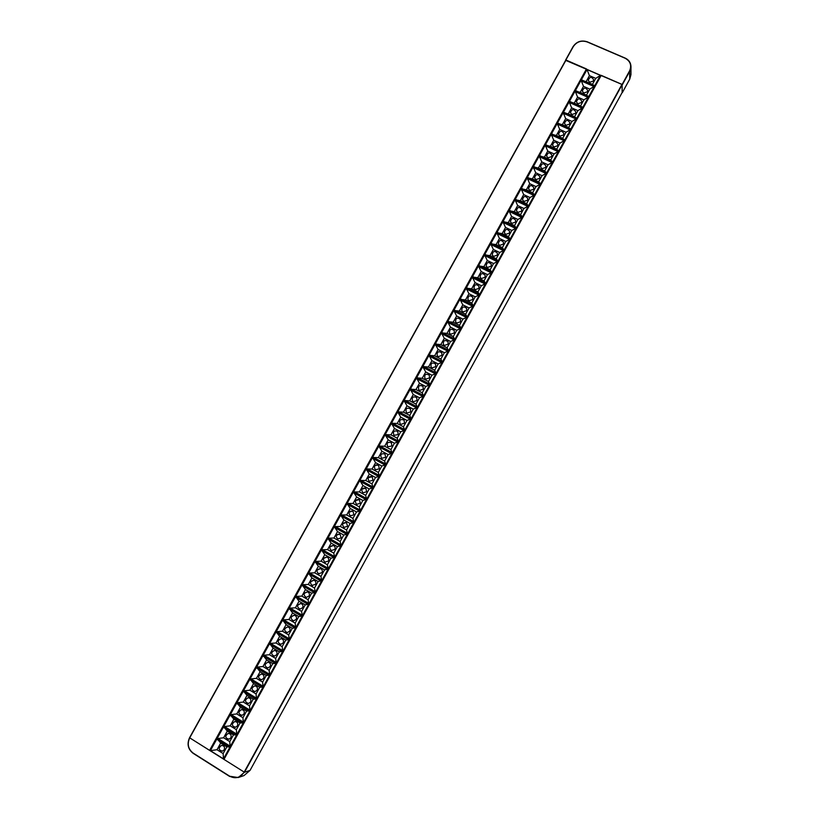 <?xml version="1.0" encoding="UTF-8"?>
<svg xmlns="http://www.w3.org/2000/svg" width="819" height="819" viewBox="0 0 819 819"><rect width="100%" height="100%" fill="white"/><g stroke="black" fill="none" stroke-linecap="round" stroke-linejoin="round"><path stroke-width="1.23" d="M372.983 480.272L369.103 481.296C367.178 477.764 368.202 476.228 372.205 476.709L372.983 480.272M368.284 477.702L372.205 476.709M366.656 491.748L362.868 492.823C360.79 489.373 361.752 487.807 365.776 488.104L366.656 491.748M361.947 489.158L365.776 488.104M355.61 500.644L359.326 499.529L360.309 503.245L356.613 504.371M349.252 512.141L352.876 510.974L353.951 514.762L350.256 515.888M342.885 523.669L346.406 522.45L347.584 526.3L343.888 527.426M336.507 535.216L339.916 533.957L341.206 537.858L337.5 538.984M330.118 546.785L333.425 545.485C335.063 546.334 335.524 547.655 334.807 549.447L331.111 550.563M323.71 558.374L326.914 557.043C328.634 557.862 329.136 559.203 328.399 561.056L324.703 562.172M317.301 569.993L320.393 568.621C322.195 569.41 322.727 570.761 321.99 572.676L318.284 573.791M310.872 581.623L313.861 580.231C315.735 580.988 316.298 582.35 315.561 584.326L311.855 585.442M304.433 593.284L307.32 591.871C309.265 592.577 309.869 593.959 309.111 595.997L306.275 597.42L305.405 597.112M297.983 604.954L300.757 603.531C302.784 604.197 303.419 605.589 302.661 607.698L299.928 609.131L298.955 608.804M291.523 616.656L294.195 615.212C296.294 615.847 296.959 617.239 296.191 619.41L293.56 620.853L292.485 620.515M285.043 628.378L287.623 626.934C289.793 627.508 290.489 628.92 289.721 631.142L287.172 632.606L286.005 632.248M278.552 640.13L281.05 638.666C283.272 639.209 283.998 640.612 283.231 642.905L280.784 644.369L279.514 644M272.051 651.893L274.457 650.44C276.74 650.921 277.498 652.344 276.72 654.688L274.365 656.152L273.014 655.784M265.54 663.687L267.854 662.223C270.198 662.663 270.987 664.086 270.209 666.492L267.936 667.956L266.492 667.587M259.019 675.501L261.241 674.047C263.646 674.426 264.455 675.859 263.677 678.327L261.496 679.78L259.961 679.412M252.477 687.336L254.627 685.882C257.084 686.22 257.913 687.653 257.146 690.171L255.037 691.615L253.429 691.256M245.925 699.191L248.003 697.747C250.501 698.044 251.361 699.467 250.583 702.047L248.556 703.48L246.867 703.132M239.363 711.066L241.359 709.643C243.908 709.878 244.799 711.312 244.021 713.943L242.066 715.366L240.305 715.018M232.791 722.972L234.715 721.549C237.315 721.744 238.216 723.177 237.449 725.859L235.555 727.272L233.722 726.934M226.208 734.899L228.061 733.486C230.702 733.64 231.623 735.073 230.856 737.806L229.033 739.199L227.129 738.871M219.605 746.846L221.396 745.454C224.068 745.556 225.02 746.989 224.252 749.764L222.492 751.156L220.526 750.839M392.332 452.702L398.075 442.28L384.838 435.186L379.095 445.577L392.332 452.702M378.521 446.601L372.768 457.012L385.995 464.178L391.758 453.736L378.521 446.601M398.648 441.246L404.381 430.835L391.144 423.792L385.411 434.152L398.648 441.246M574.877 91.523L569.451 101.331L582.852 107.269L588.277 97.43L574.877 91.523M562.94 113.104L557.493 122.952L570.884 128.962L576.33 119.093L562.94 113.104M550.962 134.766L545.495 144.646L558.875 150.737L564.342 140.827L550.962 134.766M538.943 156.511L533.456 166.431L546.826 172.594L552.313 162.643L538.943 156.511M526.873 178.337L521.365 188.288L534.725 194.523L540.233 184.541L526.873 178.337M514.762 200.235L509.234 210.227L522.583 216.544L528.112 206.521L514.762 200.235M502.6 222.225L497.061 232.248L510.401 238.636L515.95 228.573L502.6 222.225M490.397 244.287L484.838 254.351L498.167 260.811L503.736 250.716L490.397 244.287M478.153 266.431L472.573 276.535L485.882 283.077L491.482 272.942L478.153 266.431M465.857 288.667L460.258 298.802L473.566 305.415L479.176 295.249L465.857 288.667M453.521 310.974L447.901 321.15L461.189 327.846L466.83 317.629L453.521 310.974M441.144 333.374L435.493 343.581L448.781 350.358L454.432 340.11L441.144 333.374M428.716 355.845L423.044 366.103L436.312 372.952L441.994 362.663L428.716 355.845M416.236 378.409L410.544 388.697L423.802 395.628L429.504 385.299L416.236 378.409M403.716 401.054L398.003 411.384L411.251 418.396L416.963 408.026L403.716 401.054M397.43 412.407L391.707 422.758L404.955 429.811L410.688 419.42L397.43 412.407M409.981 389.721L404.279 400.03L417.536 407.002L423.239 396.652L409.981 389.721M422.481 367.117L416.799 377.395L430.067 384.275L435.749 373.976L422.481 367.117M434.93 344.604L429.269 354.832L442.557 361.64L448.218 351.371L434.93 344.604M447.338 322.164L441.697 332.36L454.995 339.086L460.636 328.859L447.338 322.164M459.694 299.805L454.084 309.971L467.383 316.625L473.003 306.429L459.694 299.805M472.01 277.539L466.421 287.664L479.729 294.236L485.329 284.08L472.01 277.539M484.285 255.354L478.705 265.438L492.035 271.939L497.614 261.814L484.285 255.354M496.509 233.241L490.95 243.294L504.289 249.713L509.848 239.639L496.509 233.241M508.691 211.22L503.153 221.232L516.492 227.58L522.031 217.537L508.691 211.22M520.823 189.281L515.305 199.252L528.664 205.518L534.183 195.516L520.823 189.281M532.913 167.414L527.416 177.344L540.786 183.548L546.283 173.577L532.913 167.414M544.952 145.628L539.486 155.528L552.856 161.65L558.333 151.72L544.952 145.628M556.961 123.925L551.504 133.794L564.885 139.844L570.341 129.945L556.961 123.925M568.918 102.303L563.482 112.131L576.873 118.11L582.309 108.251L568.918 102.303M580.825 80.753L575.419 90.551L588.82 96.458L594.236 86.63L580.825 80.753M594.778 85.657L600.44 75.389L587.028 69.554L581.367 79.781L594.778 85.657M365.858 469.512L360.084 479.954L373.3 487.203L379.084 476.719L365.858 469.512M353.153 492.495L347.348 502.979L360.555 510.309L366.359 499.785L353.153 492.495M340.387 515.571L334.572 526.095L347.758 533.507L353.583 522.942L340.387 515.571M327.58 538.738L321.744 549.303L334.91 556.797L340.765 546.191L327.58 538.738M314.721 561.988L308.865 572.594L322.021 580.169L327.897 569.522L314.721 561.988M301.822 585.319L295.935 595.966L309.08 603.634L314.977 592.946L301.822 585.319M288.861 608.752L282.954 619.44L296.089 627.18L302.006 616.461L288.861 608.752M275.86 632.268L269.932 642.997L283.046 650.829L288.984 640.059L275.86 632.268M262.807 655.876L256.849 666.646L269.963 674.559L275.921 663.748L262.807 655.876M256.265 667.71L250.297 678.501L263.401 686.455L269.369 675.634L256.265 667.71M243.13 691.451L237.141 702.282L250.225 710.329L256.224 699.457L243.13 691.451M229.955 715.284L223.945 726.156L237.008 734.295L243.028 723.382L229.955 715.284M216.728 739.209L210.401 750.644L223.464 758.865L229.791 747.399L216.728 739.209M223.341 727.241L217.322 738.134L230.385 746.304L236.415 735.38L223.341 727.241M236.548 703.357L230.548 714.209L243.632 722.297L249.631 711.414L236.548 703.357M249.703 679.575L243.724 690.376L256.818 698.382L262.807 687.54L249.703 679.575M269.338 644.062L263.401 654.811L276.515 662.684L282.463 651.893L269.338 644.062M282.371 620.495L276.443 631.203L289.578 638.994L295.505 628.245L282.371 620.495M295.352 597.031L289.455 607.688L302.59 615.397L308.497 604.688L295.352 597.031M308.282 573.648L302.406 584.264L315.561 591.891L321.437 581.224L308.282 573.648M321.161 550.348L315.305 560.933L328.47 568.468L334.336 557.841L321.161 550.348M333.988 527.139L328.163 537.684L341.339 545.137L347.174 534.561L333.988 527.139M346.775 504.023L340.97 514.527L354.166 521.898L359.971 511.353L346.775 504.023M359.51 480.988L353.726 491.451L366.932 498.74L372.727 488.247L359.51 480.988M372.205 458.046L366.431 468.468L379.658 475.675L385.421 465.212L372.205 458.046M601.003 75.502L586.537 69.205M223.925 759.233L209.838 750.358M380.067 446.099L384.674 446.222L388.196 439.844L394.441 443.192L390.919 449.58L384.674 446.222M385.677 435.636L388.196 439.844M391.81 452.426L390.919 449.58M397.635 442.035L394.441 443.192M386.404 434.684L390.96 434.848L394.482 428.48L400.726 431.808L397.205 438.185L390.96 434.848M391.963 424.222L394.482 428.48M398.126 440.96L397.205 438.185M403.951 430.61L400.726 431.808M584.674 81.235L586.107 81.634L589.424 75.635L595.741 78.389L592.434 84.398L586.107 81.634M587.028 69.554L589.424 75.635M593.028 84.889L592.434 84.398M600.44 75.389L595.741 78.389M581.367 80.989L583.507 86.343L589.823 89.117L586.496 95.147L580.18 92.363L583.507 86.343M578.501 91.902L580.18 92.363M587.192 95.741L586.496 95.147M593.959 86.507L589.823 89.117M575.419 91.759L577.569 97.082L583.886 99.877L580.558 105.907L574.242 103.102L577.569 97.082M572.348 102.61L574.242 103.102M581.326 106.593L580.558 105.907M587.991 97.307L583.886 99.877M569.461 102.549L571.631 107.842L577.948 110.647L574.61 116.687L568.294 113.872L571.631 107.842M566.205 113.339L568.294 113.872M575.44 117.465L574.61 116.687M582.022 108.118L577.948 110.647M563.492 113.35L565.673 118.612L571.99 121.437L568.652 127.488L562.336 124.662L565.673 118.612M560.063 124.099L562.336 124.662M569.533 128.358L568.652 127.488M576.044 118.96L571.99 121.437M557.514 124.181L559.715 129.412L566.021 132.248L562.673 138.319L556.367 135.463L559.715 129.412M553.941 134.889L556.367 135.463M563.605 139.261L562.673 138.319M570.055 129.811L566.021 132.248M551.525 135.022L553.736 140.223L560.042 143.079L556.695 149.16L550.388 146.284L553.736 140.223M547.809 145.7L550.388 146.284M557.657 150.184L556.695 149.16M564.045 140.694L560.042 143.079M545.526 145.895L547.757 151.054L554.064 153.931L550.696 160.022L544.4 157.135L547.757 151.054M541.687 156.542L544.4 157.135M551.699 161.118L550.696 160.022M558.036 151.587L554.064 153.931M539.516 156.777L541.758 161.906L548.065 164.803L544.696 170.905L538.39 167.997L541.758 161.906M535.554 167.393L538.39 167.997M545.72 172.082L544.696 170.905M552.006 162.5L548.065 164.803M533.497 167.68L535.749 172.778L542.055 175.696L538.677 181.808L532.381 178.88L535.749 172.778M529.422 178.276L532.381 178.88M539.721 183.057L538.677 181.808M545.966 173.433L542.055 175.696M527.467 178.614L529.729 183.681L536.025 186.609L532.657 192.731L526.351 189.783L529.729 183.681M523.29 189.189L526.351 189.783M533.712 194.052L532.657 192.731M539.926 184.398L536.025 186.609M521.427 189.558L523.699 194.594L529.995 197.533L526.617 203.665L520.321 200.716L523.699 194.594M517.158 200.112L520.321 200.716M527.682 205.067L526.617 203.665M533.865 195.372L529.995 197.533M515.366 200.522L517.659 205.528L523.955 208.487L520.567 214.629L514.271 211.66L517.659 205.528M511.015 211.067L514.271 211.66M521.652 216.093L520.567 214.629M527.794 206.368L523.955 208.487M509.305 211.517L511.609 216.472L517.905 219.461L514.506 225.614L508.21 222.625L511.609 216.472M504.862 222.041L508.21 222.625M515.591 227.15L514.506 225.614M521.713 217.383L517.905 219.461M503.224 222.522L505.548 227.447L511.834 230.446L508.435 236.619L502.149 233.61L505.548 227.447M498.71 233.036L502.149 233.61M509.531 238.216L508.435 236.619M515.612 228.419L511.834 230.446M497.143 233.548L499.467 238.442L505.763 241.462L502.354 247.635L496.068 244.615L499.467 238.442M492.547 244.052L496.068 244.615M503.45 249.314L502.354 247.635M509.51 239.476L505.763 241.462M491.042 244.594L493.386 249.457L499.672 252.498L496.253 258.681L489.977 255.641L493.386 249.457M486.373 255.098L489.977 255.641M497.358 260.422L496.253 258.681M503.398 250.553L499.672 252.498M484.93 255.671L487.295 260.493L493.57 263.544L490.151 269.748L483.875 266.687L487.295 260.493M480.19 266.155L483.875 266.687M491.246 271.55L490.151 269.748M497.266 261.65L493.57 263.544M478.818 266.759L481.183 271.55L487.459 274.621L484.039 280.825L477.753 277.743L481.183 271.55M474.006 277.242L477.753 277.743M485.124 282.698L484.039 280.825M491.124 272.768L487.459 274.621M472.686 277.866L475.061 282.627L481.347 285.708L477.907 291.933L471.631 288.831L475.061 282.627M467.813 288.349L471.631 288.831M478.992 293.867L477.907 291.933M484.981 283.906L481.347 285.708M466.543 289.005L468.939 293.714L475.204 296.826L471.764 303.061L465.499 299.938L468.939 293.714M461.609 299.478L465.499 299.938M472.85 305.067L471.764 303.061M478.818 295.065L475.204 296.826M460.391 300.153L462.796 304.832L469.062 307.954L465.622 314.199L459.346 311.066L462.796 304.832M455.395 310.626L459.346 311.066M466.687 316.277L465.622 314.199M472.645 306.245L469.062 307.954M454.228 311.322L456.644 315.97L462.909 319.113L459.459 325.368L453.194 322.215L456.644 315.97M449.17 321.795L453.194 322.215M460.524 327.508L459.459 325.368M466.451 317.444L462.909 319.113M448.044 322.522L450.481 327.129L456.746 330.292L453.286 336.558L447.02 333.384L450.481 327.129M442.946 332.985L447.02 333.384M454.33 338.759L453.286 336.558M460.258 328.675L456.746 330.292M441.861 333.732L444.297 338.308L450.563 341.482L447.102 347.768L440.837 344.574L444.297 338.308M436.701 344.205L440.837 344.574M448.136 350.03L447.102 347.768M454.054 339.916L450.563 341.482M435.667 344.973L438.114 349.508L444.379 352.702L440.898 358.998L434.643 355.784L438.114 349.508M430.456 355.436L434.643 355.784M441.932 361.322L440.898 358.998M447.829 351.177L444.379 352.702M429.453 356.234L431.91 360.729L438.175 363.943L434.694 370.239L428.439 367.014L431.91 360.729M424.191 366.697L428.439 367.014M435.708 372.635L434.694 370.239M441.595 362.459L438.175 363.943M423.239 367.506L425.706 371.959L431.961 375.194L428.48 381.511L422.225 378.265L425.706 371.959M417.915 377.968L422.225 378.265M429.473 383.968L428.48 381.511M435.35 373.761L431.961 375.194M417.004 378.808L419.482 383.22L425.737 386.476L422.246 392.803L415.991 389.547L419.482 383.22M411.64 389.271L415.991 389.547M423.228 395.331L422.246 392.803M429.095 385.094L425.737 386.476M410.759 390.131L413.247 394.512L419.502 397.778L416.001 404.115L409.756 400.839L413.247 394.512M405.344 400.593L409.756 400.839M416.973 406.705L416.001 404.115M422.829 396.437L419.502 397.778M404.504 401.474L407.002 405.814L413.257 409.101L409.746 415.448L403.501 412.152L407.002 405.814M399.048 411.937L403.501 412.152M410.698 418.099L409.746 415.448M416.554 407.811L413.257 409.101M398.239 412.837L400.747 417.137L406.992 420.444L403.48 426.801L397.235 423.484L400.747 417.137M392.731 423.3L397.235 423.484M404.422 429.525L403.48 426.801M410.258 419.195L406.992 420.444M379.371 447.061L381.91 451.238L388.145 454.596L384.613 460.995L378.378 457.626L381.91 451.238M373.73 457.524L378.378 457.626M385.493 463.902L384.613 460.995M391.308 453.491L388.145 454.596M373.065 458.517L375.604 462.643L381.838 466.031L378.306 472.44L372.072 469.041L375.604 462.643M367.373 468.98L372.072 469.041M379.156 475.409L378.306 472.44M384.971 464.967L381.838 466.031M366.748 469.993L369.287 474.078L375.522 477.477L371.98 483.896L365.745 480.487L369.287 474.078M361.005 480.456L365.745 480.487M372.819 486.936L371.98 483.896M378.613 476.463L375.522 477.477M360.411 481.48L362.96 485.524L369.195 488.953L365.643 495.382L359.418 491.953L362.96 485.524M354.617 491.953L359.418 491.953M366.462 498.484L365.643 495.382M372.246 487.981L369.195 488.953M354.064 492.997L356.623 497L362.848 500.44L359.295 506.889L353.071 503.439L356.623 497M348.229 503.47L353.071 503.439M360.084 510.053L359.295 506.889M365.868 499.518L362.848 500.44M347.706 504.545L350.276 508.497L356.5 511.957L352.928 518.417L346.713 514.946L350.276 508.497M341.83 515.008L346.713 514.946M353.706 521.642L352.928 518.417M359.48 511.087L356.5 511.957M341.339 516.103L343.908 520.014L350.133 523.495L346.56 529.965L340.346 526.474L343.908 520.014M335.411 526.576L340.346 526.474M347.307 533.261L346.56 529.965M353.081 522.665L350.133 523.495M334.961 527.692L337.53 531.551L343.755 535.053L340.172 541.533L333.957 538.022L337.53 531.551M328.992 538.155L333.957 538.022M340.909 544.891L340.172 541.533M346.662 534.264L343.755 535.053M328.573 539.301L331.152 543.11L337.367 546.631L333.773 553.122L327.569 549.6L331.152 543.11M322.553 549.764L327.569 549.6M334.48 556.551L333.773 553.122M340.233 545.894L337.367 546.631M322.174 550.931L324.754 554.698L330.958 558.23L327.365 564.741L321.161 561.189L324.754 554.698M316.103 561.394L321.161 561.189M328.05 568.222L327.365 564.741M333.794 557.544L330.958 558.23M315.765 562.581L318.335 566.298L324.549 569.86L320.946 576.371L314.742 572.809L318.335 566.298M309.643 573.044L314.742 572.809M321.611 579.924L320.946 576.371M327.344 569.215L324.549 569.86M309.336 574.252L311.916 577.927L318.12 581.5L314.516 588.032L308.313 584.449L311.916 577.927M303.173 584.715L308.313 584.449M315.151 591.656L314.516 588.032M320.874 580.906L318.12 581.5M302.907 585.954L305.477 589.567L311.681 593.171L308.067 599.713L301.873 596.109L305.477 589.567M296.693 596.406L301.873 596.109M308.681 603.398L308.067 599.713M314.404 592.618L311.681 593.171M296.458 597.675L299.037 601.238L305.231 604.862L301.617 611.414L295.413 607.79L299.037 601.238M290.192 608.128L295.413 607.79M302.201 615.161L301.617 611.414M307.913 604.35L305.231 604.862M289.998 609.418L292.578 612.929L298.771 616.574L295.147 623.136L288.953 619.492L292.578 612.929M283.691 619.87L288.953 619.492M295.7 626.955L295.147 623.136M301.402 616.103L298.771 616.574M283.538 621.191L286.097 624.651L292.291 628.306L288.657 634.889L282.473 631.224L286.097 624.651M277.17 631.633L282.473 631.224M289.199 638.769L288.657 634.889M294.891 627.886L292.291 628.306M277.057 632.974L279.617 636.383L285.8 640.059L282.166 646.652L275.983 642.966L279.617 636.383M270.639 643.417L275.983 642.966M282.678 650.603L282.166 646.652M288.36 639.68L285.8 640.059M257.545 667.055L262.96 666.533L266.615 659.93L272.788 663.646L269.144 670.259L262.96 666.533M264.066 656.633L266.615 659.93M269.594 674.344L269.144 670.259M275.256 663.349L272.788 663.646M257.555 668.499L260.094 671.734L266.267 675.47L262.612 682.094L256.429 678.347L260.094 671.734M250.972 678.91L256.429 678.347M263.042 686.24L262.612 682.094M268.683 675.214L266.267 675.47M251.034 680.384L253.552 683.558L259.736 687.315L256.06 693.959L249.887 690.192L253.552 683.558M244.39 690.786L249.887 690.192M256.47 698.167L256.06 693.959M262.1 687.11L259.736 687.315M244.502 692.29L247.01 695.403L253.184 699.18L249.508 705.835L243.335 702.047L247.01 695.403M237.797 702.692L243.335 702.047M249.887 710.114L249.508 705.835M255.497 699.016L253.184 699.18M237.96 704.227L240.448 707.278L246.621 711.076L242.936 717.741L236.773 713.933L240.448 707.278M231.193 714.608L236.773 713.933M243.284 722.092L242.936 717.741M248.884 710.953L246.621 711.076M231.408 716.195L233.876 719.174L240.049 722.982L236.353 729.668L230.19 725.839L233.876 719.174M224.58 726.555L230.19 725.839M236.681 734.08L236.353 729.668M242.26 722.901L240.049 722.982M224.856 728.173L227.293 731.091L233.456 734.93L229.76 741.625L223.607 737.776L227.293 731.091M217.946 738.523L223.607 737.776M230.057 746.099L229.76 741.625M235.616 734.878L233.456 734.93M218.284 740.192L220.7 743.028L226.863 746.887L223.157 753.593L217.004 749.723L220.7 743.028M210.401 750.644L217.004 749.723M223.464 758.865L223.157 753.593M228.962 746.877L226.863 746.887M270.567 644.788L273.116 648.146L279.31 651.842L275.655 658.445L269.471 654.739L273.116 648.146M264.097 655.231L269.471 654.739M276.146 662.458L275.655 658.445M281.808 651.504L279.31 651.842M379.31 468.816L375.327 469.778C373.556 466.175 374.641 464.69 378.613 465.335L379.31 468.816M374.6 466.257C375.696 464.742 377.037 464.424 378.613 465.335M385.616 457.391L381.552 458.282C379.924 454.606 381.081 453.173 385.012 453.982L385.616 457.391M398.198 434.582L393.97 435.339C392.639 431.562 393.908 430.231 397.747 431.347L398.198 434.582M404.473 423.218L400.788 424.365L400.163 423.904C398.996 420.075 400.307 418.796 404.095 420.065L404.473 423.218M410.739 411.875L407.053 413.022L406.357 412.479C405.333 408.62 406.685 407.391 410.432 408.804L410.739 411.875M416.984 400.542L413.308 401.699L412.541 401.085C411.66 397.195 413.063 396.017 416.738 397.563L416.984 400.542M423.228 389.24L419.543 390.397L418.714 389.711C417.977 385.79 419.42 384.674 423.034 386.353L423.228 389.24M429.453 377.958L425.778 379.115L424.887 378.358C424.283 374.416 425.767 373.351 429.32 375.153L429.453 377.958M435.667 366.697L431.992 367.854L431.05 367.025C430.579 363.073 432.094 362.049 435.585 363.974L435.667 366.697M441.871 355.456L438.196 356.623L437.203 355.712C436.865 351.75 438.411 350.778 441.83 352.815L441.871 355.456M448.065 344.236L444.389 345.403L443.355 344.43C443.14 340.458 444.717 339.537 448.065 341.666L448.065 344.236M454.248 333.036L450.573 334.203L449.488 333.169C449.406 329.187 451.003 328.317 454.289 330.548L454.248 333.036M460.411 321.857L456.746 323.024L455.62 321.918C455.651 317.956 457.268 317.127 460.483 319.451L460.411 321.857M466.574 310.698L462.899 311.875L461.752 310.708C461.885 306.736 463.534 305.958 466.676 308.364L466.574 310.698M472.717 299.559L469.052 300.737L467.864 299.508C468.11 295.546 469.768 294.809 472.85 297.297L472.717 299.559M478.859 288.442L475.184 289.619L473.976 288.339C474.324 284.388 475.993 283.681 479.013 286.251L478.859 288.442M484.981 277.344L481.316 278.532L480.077 277.191C480.518 273.239 482.207 272.584 485.155 275.215L484.981 277.344M491.093 266.267L487.428 267.455L486.169 266.062C486.701 262.131 488.4 261.507 491.287 264.199L491.093 266.267M497.194 255.211L493.529 256.398L492.25 254.955C492.864 251.034 494.584 250.45 497.399 253.214L497.194 255.211M503.286 244.175L499.621 245.372L498.321 243.878C499.027 239.967 500.757 239.414 503.511 242.229L503.286 244.175M504.381 232.811C505.169 228.921 506.91 228.409 509.602 231.275L509.367 233.169L505.702 234.357L504.381 232.811L504.617 230.897M510.442 221.775C511.291 217.895 513.042 217.414 515.683 220.331L515.427 222.174L511.773 223.362L510.442 221.775L510.677 219.912M516.482 210.77C517.413 206.9 519.164 206.449 521.744 209.408L521.488 211.2L517.833 212.387L516.482 210.77L516.738 208.958M522.522 199.775C523.515 195.915 525.276 195.495 527.805 198.505L527.538 200.245L523.873 201.443L522.522 199.775L522.778 198.014M528.542 188.8C529.606 184.961 531.377 184.572 533.845 187.623L533.568 189.302L529.913 190.51L528.542 188.8L528.808 187.09M534.561 177.856C535.687 174.027 537.459 173.659 539.875 176.75L539.588 178.388L535.943 179.596L534.561 177.856L534.838 176.187M540.56 166.933C541.748 163.114 543.529 162.776 545.894 165.909L545.608 167.496L541.953 168.704L540.56 166.933L540.847 165.305M546.56 156.019C547.798 152.221 549.58 151.904 551.893 155.067L551.607 156.624L547.952 157.832L546.56 156.019L546.846 154.443M552.538 145.137C553.839 141.359 555.62 141.063 557.893 144.257L557.596 145.772L553.951 146.98L552.538 145.137L552.835 143.601M558.517 134.275C559.868 130.508 561.65 130.231 563.871 133.466L563.574 134.93L559.93 136.149L558.517 134.275L558.814 132.78M564.486 123.444C565.878 119.676 567.669 119.431 569.85 122.686L569.543 124.119L565.898 125.338L564.486 123.444L564.782 121.98M570.433 112.623C571.877 108.876 573.669 108.64 575.808 111.927L575.501 113.319L571.857 114.537L570.433 112.623L570.73 111.2M576.381 101.822C577.866 98.085 579.657 97.87 581.756 101.187L581.449 102.549L577.804 103.767L576.381 101.822L576.678 100.44M582.309 91.042C583.845 87.316 585.636 87.121 587.694 90.459L587.387 91.789L583.742 93.018L582.309 91.042L582.616 89.691M588.237 80.293C589.813 76.576 591.605 76.392 593.621 79.76L593.314 81.061L589.67 82.279L588.237 80.293L588.544 78.972M391.912 445.976L387.766 446.795C386.292 443.069 387.5 441.687 391.39 442.649L391.912 445.976M223.915 759.233L209.592 750.378L586.465 68.939L566.031 60.053L189.711 737.858L244.471 772.266L223.863 759.326L601.085 75.368L223.863 759.326M622.194 84.603L244.471 772.266L250.03 770.403L244.471 772.266L238.227 777.548L229.76 776.248C235.544 779.115 240.336 777.743 244.154 772.143L621.959 84.388L601.218 75.358L223.956 759.428M238.503 777.456L244.001 775.573L250.061 770.382L622.286 92.26M209.592 750.378L189.711 737.858C186.998 744.041 188.145 749.129 193.171 753.101L229.689 776.473L193.13 753.326C187.96 749.252 186.773 744.041 189.568 737.704L189.568 737.704C186.804 744.041 187.981 749.242 193.1 753.306M622.153 92.516L622.102 84.511L565.653 60.34M587.192 41.943L587.305 41.82C581.336 39.916 576.576 41.534 573.034 46.673L573.249 46.683C576.709 41.667 581.357 40.09 587.192 41.943L625.04 58.2C630.395 61.149 631.889 65.407 629.535 70.977L629.76 79.074L630.947 74.59M189.588 737.694L573.249 46.683M586.609 69.072L209.787 750.45M193.171 753.101L229.76 776.248M622.43 92.434L629.719 79.156M625.122 58.077L587.305 41.82L625.04 58.2M587.274 41.83C581.336 39.957 576.596 41.564 573.054 46.652M573.024 46.703L565.642 60.002L573.034 46.673M625.163 58.088L625.153 58.067C628.9 59.848 630.835 62.725 630.978 66.697C630.835 62.746 628.9 59.869 625.163 58.088M622.338 84.726L629.77 71.202L630.978 66.697L630.947 74.703L629.75 79.126L622.42 92.475M629.535 70.977L622.102 84.511M359.326 499.529C355.303 499.395 354.402 501.013 356.623 504.381M352.876 510.974C348.833 511.025 348.003 512.684 350.368 515.95M346.406 522.45C342.362 522.676 341.595 524.365 344.103 527.538M339.916 533.957C335.882 534.346 335.196 536.076 337.837 539.137M333.425 545.485C329.402 546.048 328.777 547.809 331.552 550.767M326.914 557.043C322.911 557.78 322.358 559.561 325.245 562.407M320.393 568.621C316.421 569.522 315.939 571.334 318.939 574.058M313.861 580.231C309.92 581.295 309.5 583.128 312.612 585.728M307.32 591.871C303.409 593.089 303.061 594.942 306.275 597.42M300.757 603.531C296.898 604.903 296.621 606.766 299.928 609.131M294.195 615.212C290.376 616.738 290.161 618.621 293.56 620.853M287.623 626.934C283.855 628.593 283.702 630.487 287.172 632.606M281.05 638.666C277.324 640.468 277.231 642.372 280.784 644.369M274.457 650.44C270.782 652.364 270.751 654.268 274.365 656.152M267.854 662.223C264.23 664.281 264.261 666.185 267.936 667.956M261.241 674.047C257.678 676.218 257.76 678.122 261.496 679.78M254.627 685.882C251.105 688.165 251.238 690.079 255.037 691.615M248.003 697.747C244.533 700.143 244.717 702.057 248.556 703.48M241.359 709.643C237.95 712.131 238.186 714.045 242.066 715.366M234.715 721.549C231.357 724.15 231.634 726.054 235.555 727.272M228.061 733.486C224.754 736.179 225.071 738.083 229.033 739.199M221.396 745.454C218.141 748.228 218.499 750.132 222.492 751.156M565.816 60.043L189.568 737.704M244.001 775.573L250.061 770.382L622.276 92.301M229.689 776.473L238.227 777.548"/></g></svg>
